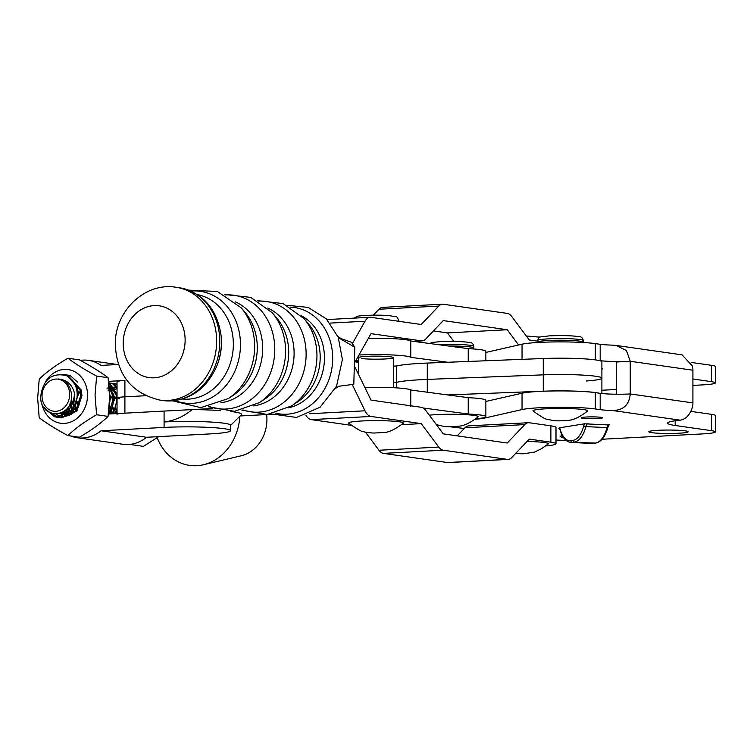 <?xml version="1.0" encoding="UTF-8"?>
<svg xmlns="http://www.w3.org/2000/svg" width="753" height="753" viewBox="0 0 753 753"><rect width="100%" height="100%" fill="white"/><g stroke="black" fill="none" stroke-linecap="round" stroke-linejoin="round"><path stroke-width="1.13" d="M118.494 364.49L101.043 365.412A39.09 33.254 -81.9 0 0 88.421 360.358A39.09 33.254 -81.9 0 0 82.896 360.113A39.09 33.254 -81.9 0 0 80.307 360.367M70.829 436.006A39.09 33.254 -81.9 0 0 77.361 437.757L122.899 444.261A39.09 33.254 -81.9 0 0 128.434 444.505A39.09 33.254 -81.9 0 0 146.581 437.277L101.043 430.772L164.088 427.422L164.088 411.082L108.404 414.037M77.361 437.757A39.09 33.254 -81.9 0 0 82.896 438.001A39.09 33.254 -81.9 0 0 101.043 430.772M108.583 381.347L124.904 380.481A16.406 1.431 180 0 0 117.044 381.705L117.044 398.045A16.406 1.431 180 0 0 119.445 398.789M146.581 437.277L209.626 433.935A43.74 3.812 180 0 0 230.587 430.678A43.74 3.812 180 0 0 224.196 428.692A43.74 3.812 180 0 0 164.088 427.422M230.427 425.567A43.74 3.812 180 0 0 230.587 425.229A43.74 3.812 180 0 0 208.27 421.906A43.74 3.812 180 0 0 164.088 421.972L164.088 411.082L192.09 409.594A54.677 4.763 0 0 1 220.158 410.554M164.088 421.972C174.207 420.786 183.544 416.663 192.09 409.594M230.898 411.514A54.677 4.763 0 0 1 241.318 414.752L230.587 425.398M212.666 408.502L124.904 413.162A16.406 1.431 180 0 0 117.044 414.385M240.085 415.976L272.257 414.263M598.842 393.132A41.556 3.624 180 0 0 543.261 391.193L447.79 394.939M586.192 380.99A41.556 3.624 180 0 0 601.892 378.147A41.556 3.624 180 0 0 543.261 374.853L427.28 379.408A57.407 5.007 180 0 0 396.36 382.402L393.49 382.552L396.36 382.402L396.36 387.861M124.904 380.481L124.904 396.822A16.406 1.431 180 0 0 117.044 398.045A16.406 1.431 180 0 1 124.904 396.822L145.555 395.73L124.904 396.822L124.904 413.162M601.892 393.527L601.892 361.816A41.556 3.624 180 0 0 543.261 358.513L427.28 363.068A57.407 5.007 180 0 0 396.36 366.062L393.49 366.212M601.892 378.147A41.556 3.624 180 0 0 543.261 374.853L427.28 379.408A57.407 5.007 180 0 0 396.36 382.402L396.36 366.062M69.671 394.647A16.18 13.761 -81.9 0 0 56.014 379.06A16.18 13.761 -81.9 0 0 42.036 395.739A16.18 13.761 -81.9 0 0 55.694 411.317A16.18 13.761 -81.9 0 0 69.671 394.647M73.286 408.079L74.839 394.798C72.89 385.178 67.45 379.907 58.527 379.004C66.236 380.547 70.566 385.771 71.507 394.704C73.173 419.157 39.429 420.042 40.747 396.153C43.26 379.39 51.759 372.509 66.245 375.502A21.649 18.411 98.1 0 1 77.183 394.864A21.649 18.411 98.1 0 1 73.286 408.079L71.704 410.347L56.324 417.124L54.461 416.738L43.862 407.241M56.324 417.124L57.492 417.294L72.872 410.517L77.926 394.977C77.521 385.931 73.625 379.437 66.245 375.502M62 374.382L66.452 374.956L80.034 389.8L80.769 395.381L75.714 410.922L60.334 417.699L58.922 417.426M60.334 417.699L61.501 417.868L76.881 411.091L81.945 395.551L81.202 389.96L67.619 375.126L64.457 374.552M109.26 406.309L110.032 399.561L109.627 395.504M109.241 387.607L112.141 394.384L112.875 399.965L108.912 414.009M110.23 413.943L114.042 400.135L113.308 394.553L109.091 385.96M108.818 383.277L116.15 394.958L116.884 400.54L113.439 413.774M117.044 394.101L109.684 383.221M112.526 383.625L117.044 388.416M117.044 387.014L113.694 383.785M116.546 384.199L117.044 384.585M110.06 395.146L109.693 395.871M47.175 410.997L56.908 417.2M58.348 417.275L51.995 413.613M72.589 412.512L72.053 411.477M71.61 410.47L69.963 403.74M71.055 400.737L72.344 409.5M72.777 410.639L73.389 411.985M75.338 410.329L74.603 407.985M73.879 402.055L73.898 401.142M75.413 406.488L76.147 409.472M78.218 406.648L77.917 401.716M79.084 401.886L79.14 404.869M114.748 413.708L117.044 408.371M110.926 413.905L110.719 413.152M110.362 411.486L110.013 406.309M157.198 437.681A50.573 43.015 -81.9 0 0 196.232 465.731A50.573 43.015 -81.9 0 0 203.479 464.733L241.318 455.744A35.542 30.224 -81.9 0 0 266.637 414.564M203.479 464.733A50.573 43.015 -81.9 0 0 239.831 416.23M74.848 394.864L71.159 407.147L62.584 412.324M76.684 387.626L78.284 391.692L75.178 407.721L73.803 409.256M70.631 411.599L62.17 412.55M68.542 413.538L63.356 411.853M69.878 413.604L65.078 410.554M71.46 413.049L67.102 408.484M73.418 412.023L69.445 404.888M73.926 407.025L73.22 404.38L74.556 393.395M77.926 407.571L76.957 402.488M77.936 395.626L80.289 390.901M109.59 393.885L110.39 396.285L108.94 409.707M112.799 392.793L114.4 396.859L111.293 412.889L110.39 413.934M109.722 386.778L114.249 389.903M106.954 388.115L116.32 387.409M108.093 390.402L116.348 387.447M112.103 390.976L117.044 388.51M110.032 400.21L112.385 395.485M114.042 412.71L113.072 407.655M114.051 400.784L116.404 396.059M429.304 415.185A27.334 2.381 0 0 1 473.421 415.298A27.334 2.381 0 0 1 478.023 416.927C470.634 422.612 464.413 425.69 459.349 426.142C451.602 426.81 446.218 426.847 443.216 426.254L436.382 424.645M533.19 411.11A27.334 2.381 0 0 1 550.744 408.597A27.334 2.381 0 0 1 582.888 409.481A27.334 2.381 0 0 1 587.491 411.11C580.102 416.804 573.88 419.873 568.816 420.325C561.07 420.993 555.686 421.031 552.683 420.438L546.923 419.205C545.812 419.459 541.238 416.757 533.19 411.11M67.883 435.592L79.338 437.22C90.944 430.594 100.516 423.647 108.055 416.4L109.637 397.283L108.093 377.724C100.601 372.086 91.038 366.137 79.404 359.878L67.949 358.24C75.432 363.887 84.995 369.827 96.638 376.086L95.057 395.203L96.6 414.762C85.004 421.388 75.432 428.335 67.883 435.592C56.296 429.361 46.733 423.412 39.194 417.746L37.65 398.186L39.231 379.07C46.724 371.85 56.296 364.913 67.949 358.24M74.999 383.795A17.225 14.646 98.1 0 1 75.761 383.343M77.051 409.039A19.954 16.971 98.1 0 1 65.624 416.174M63.694 416.315A19.954 16.971 98.1 0 1 56.042 414.178M59.779 413.557L66.979 414.658M69.097 414.178L79.018 405.189M67.478 408.022L70.227 412.013M70.904 412.663L71.403 413.077M72.213 412.7L71.62 412.117A17.225 14.646 98.1 0 1 71.535 412.032M70.886 411.317A17.225 14.646 98.1 0 1 68.222 406.996M65.285 410.376L68.683 413.425M69.21 412.973L66.076 409.623M63.308 411.882L67.168 414.018M67.939 413.971L64.024 411.392M61.633 412.823L67.986 413.962M69.813 413.623L72.806 412.39M65.888 413.999L62.217 412.531M41.584 402.158A27.099 23.051 -81.9 0 0 66.33 423.205A27.099 23.051 -81.9 0 0 87.527 395.212A27.099 23.051 -81.9 0 0 71.3 370.278A27.099 23.051 -81.9 0 0 45.368 382.063M108.055 416.4L96.6 414.762M108.093 377.724L96.638 376.086M67.488 375.098L69.944 375.314L77.587 382.138M527.044 441.456A27.334 2.381 0 0 1 543.318 442.397A27.334 2.381 0 0 1 548.156 444.054L541.511 448.722L534.395 452.158L523.26 453.786L515.494 453.607M562.359 435.686A19.682 1.713 180 0 0 560.147 436.476A19.682 1.713 180 0 0 563.037 437.371A19.682 1.713 180 0 0 563.404 437.427M651.703 432.655A19.682 1.713 180 0 0 673.822 433.417A19.682 1.713 180 0 0 688.176 431.761A19.682 1.713 180 0 0 685.296 430.867A19.682 1.713 180 0 0 663.177 430.114A19.682 1.713 180 0 0 648.813 431.761A19.682 1.713 180 0 0 651.703 432.655M601.892 368.462A10.664 0.932 0 0 1 602.551 368.782A10.664 0.932 0 0 1 601.892 369.111M582.794 418.291A10.664 0.932 180 0 0 594.776 418.696A10.664 0.932 180 0 0 602.551 417.802A10.664 0.932 180 0 0 600.988 417.322A10.664 0.932 180 0 0 589.006 416.908A10.664 0.932 180 0 0 581.231 417.802A10.664 0.932 180 0 0 582.794 418.291M602.099 439.253L702.257 433.926A27.334 2.381 180 0 0 715.35 431.893A27.334 2.381 180 0 0 711.35 430.65L711.35 414.31L690.934 411.402M711.35 414.31A27.334 2.381 0 0 1 715.35 415.552L715.35 431.893M711.35 430.65L675.168 425.492A51.938 4.527 0 0 1 667.563 423.13A51.938 4.527 0 0 1 680.204 420.174L612.387 410.489A21.865 1.901 0 0 1 600.179 409.66L600.179 393.32L595.341 392.633A41.001 3.577 180 0 0 556.608 390.929A41.001 3.577 180 0 0 522.045 393.217L485.864 401.443M600.179 393.32A21.865 1.901 180 0 0 630.242 393.951L630.242 361.271L626.44 350.512L616.048 345.429L612.387 345.128A21.865 1.901 180 0 1 600.179 344.3L595.341 343.613A41.001 3.577 180 0 0 556.608 341.909A41.001 3.577 180 0 0 522.045 344.196L485.864 352.432M600.179 409.66L595.341 408.964A41.001 3.577 180 0 0 556.608 407.269A41.001 3.577 180 0 0 522.045 409.557L484.65 418.066A38.271 3.332 0 0 1 474.738 419.327M436.825 425.238L439.178 425.52M449.014 426.669L464.319 428.476M555.996 440.016A27.334 2.381 180 0 0 566.068 440.411M559.084 428.241L559.498 427.808A7.106 3.389 92.7 0 1 560.27 429.587A25.696 12.255 -87.3 0 0 570.925 440.684L573.108 440.336A25.696 12.255 -87.3 0 0 583.754 425.831A7.106 3.389 92.7 0 1 584.526 423.807L559.498 427.808M584.526 423.807L608.528 424.946M616.246 394.224L616.246 362.024L630.242 361.271A21.865 1.901 0 0 1 600.179 360.64L600.179 344.3M692.911 379.004L711.35 381.639L711.35 365.299L691.179 362.419M711.35 365.299A27.334 2.381 0 0 1 715.35 366.542L715.35 382.872A27.334 2.381 180 0 0 711.35 381.639M616.048 345.42L682.105 354.861L692.44 366.062A16.406 13.949 98.1 0 1 692.911 370.222L630.242 361.271M612.387 410.489C623.324 410.413 629.273 404.907 630.242 393.951L692.911 402.902A16.406 13.949 98.1 0 1 692.44 407.109C689.993 414.903 685.908 419.252 680.204 420.174M692.911 402.902L692.911 370.222M598.842 360.452L600.179 360.64M715.35 382.872A27.334 2.381 180 0 1 702.257 384.915L692.911 385.404M616.246 389.489L601.892 390.252M182.527 399.024A52.766 44.898 -81.9 0 0 233.345 344.196A52.766 44.898 -81.9 0 0 197.465 294.639M288.418 407.834A48.597 41.349 -81.9 0 0 324.458 357.939A48.597 41.349 -81.9 0 0 301.586 315.893M338.05 336.807L340.958 338.596L351.397 342.239L354.823 347.293L338.37 337.617M338.483 386.298L353.806 384.303L354.823 347.293M340.958 338.596L337.862 336.346M112.621 413.821A19.954 16.971 98.1 0 1 111.849 411.034M115.143 406.564A17.225 14.646 -81.9 0 0 115.397 409.67M115.821 411.646A17.225 14.646 -81.9 0 0 116.48 413.613M131.982 444.741L143.437 446.378L158.676 436.636M117.044 413.341L116.329 410.451M423.177 408.004L468.225 413.999A34.986 3.05 0 0 1 480.141 414.978A34.986 3.05 0 0 1 485.864 416.644L485.864 400.304A34.986 3.05 180 0 0 480.141 398.638A34.986 3.05 180 0 0 468.225 397.659L410.78 390.016A34.986 3.05 180 0 0 405.265 388.67A34.986 3.05 180 0 0 364.876 387.447M485.864 416.644A34.986 3.05 0 0 1 475.454 418.819M405.265 405.01A34.986 3.05 0 0 1 410.78 406.356M410.78 390.016L410.78 405.801M358.494 374.316L358.494 357.666A17.498 1.525 0 0 1 370.994 356.197A17.498 1.525 0 0 1 390.628 356.828A17.498 1.525 0 0 1 393.49 357.666A17.498 1.525 0 0 1 380.99 359.125A17.498 1.525 0 0 1 361.355 358.494M368.377 338.351A34.986 3.05 0 0 1 405.265 339.65A34.986 3.05 0 0 1 410.78 340.996L468.225 348.639A34.986 3.05 0 0 1 480.141 349.618A34.986 3.05 0 0 1 485.864 351.293L485.864 360.762M358.983 355.002A34.986 3.05 0 0 1 405.265 355.99A34.986 3.05 0 0 1 410.78 357.336L447.79 362.259M410.78 340.996L410.78 357.336M358.494 360.903L355.84 360.546M468.225 348.639L468.225 361.459M396.662 365.977L393.49 366.118M354.983 361.713L358.494 361.506M468.225 397.659L468.225 413.999M354.889 361.816L358.494 362.297M545.577 445.945A34.986 3.05 180 0 0 555.996 443.781A34.986 3.05 180 0 0 550.885 442.19L529.274 439.103L511.758 457.532A16.406 8.499 -93 0 1 508.115 459.405A16.406 8.499 -93 0 1 507.24 459.368L443.272 450.209A16.406 8.499 -93 0 1 438.754 447.084L421.228 423.628L371.022 416.447A16.406 8.499 -93 0 1 364.998 410.799L352.46 384.99M508.115 459.405L448.336 462.577A16.406 8.499 -93 0 1 447.47 462.54L383.493 453.381A16.406 8.499 -93 0 1 378.975 450.256L365.45 432.147M401.255 424.692L421.228 423.628M351.717 425.407L311.253 419.619A16.406 8.499 -93 0 1 305.84 415.138M354.823 367.229A16.406 8.499 -93 0 1 356.178 369.544L371.022 400.107L421.228 407.288A16.406 8.499 -93 0 1 425.746 410.413L443.272 433.869L507.24 443.028L524.766 424.588A16.406 8.499 -93 0 1 528.408 422.715A16.406 8.499 -93 0 1 529.274 422.762L550.885 425.85A34.986 3.05 0 0 1 555.996 427.44L555.996 443.781M457.278 435.874L464.987 427.76A16.406 8.499 -93 0 1 468.639 425.887L528.408 422.715M537.378 341.128L529.274 339.97L511.758 316.524A16.406 8.499 87 0 0 507.24 313.399L443.272 304.24A16.406 8.499 87 0 0 442.397 304.203A16.406 8.499 87 0 0 438.754 306.076L421.228 324.505L371.022 317.324A16.406 8.499 87 0 0 370.156 317.277A16.406 8.499 87 0 0 364.998 321.239L352.771 342.907M442.397 304.203L382.628 307.375A16.406 8.499 87 0 0 378.975 309.248L373.347 315.168M354.823 361.901A16.406 8.499 87 0 0 356.178 359.972L371.022 333.654L421.228 340.845A16.406 8.499 87 0 0 422.104 340.883A16.406 8.499 87 0 0 425.746 339.01L443.272 320.58L507.24 329.739L518.629 344.968M433.455 330.906L447.47 332.911L507.24 329.739M447.47 332.911L453.824 341.41M348.846 423.299A27.334 2.381 0 0 1 384.567 420.758A27.334 2.381 0 0 1 403.137 423.299C395.673 429.003 389.508 432.062 384.661 432.486L373.912 433.041C368.612 432.796 364.829 432.25 362.579 431.394C361.468 431.648 356.894 428.946 348.846 423.299M117.044 384.039L108.771 382.853M427.28 392.209L427.28 363.068M543.261 391.193L543.261 358.513M448.609 346.032A22.966 2.005 0 0 1 473.835 348.018L473.693 348.978M429.464 343.481L432.655 342.399L439.545 341.702C451.715 341.147 461.561 341.373 469.091 342.399C471.613 342.239 473.195 343.575 473.835 346.389A22.966 2.005 180 0 0 461.947 344.629A22.966 2.005 180 0 0 438.585 344.695M537.378 340.572C540.758 335.847 535.025 337.796 549.012 335.885C561.183 335.33 571.028 335.556 578.558 336.582C581.081 336.422 582.662 337.758 583.302 340.572A22.966 2.005 180 0 0 571.047 338.803A22.966 2.005 180 0 0 547.356 338.916A22.966 2.005 180 0 0 537.378 340.572L537.378 342.201A22.966 2.005 0 0 1 547.356 340.554A22.966 2.005 0 0 1 571.047 340.431A22.966 2.005 0 0 1 583.302 342.201L583.283 342.511M675.168 425.492L675.168 420.776M595.341 408.964L595.341 392.633M522.045 409.557L522.045 393.217M484.65 418.066L484.65 417.444M595.341 359.859L595.341 343.613M522.045 359.341L522.045 344.196M570.925 440.684A1.638 1.431 80.9 0 0 572.365 442.387L595.67 443.037L572.365 442.387A27.334 13.036 92.7 0 1 571.066 442.463L592.187 443.461A27.334 13.036 -87.3 0 0 593.477 443.395A1.638 1.431 -99.1 0 0 593.74 443.376L592.187 443.461M596.282 442.915A1.638 1.431 -99.1 0 1 595.67 443.037A27.334 13.036 -87.3 0 0 607.003 427.61L585.881 426.612A27.334 13.036 92.7 0 1 574.548 442.039A1.638 1.431 80.9 0 1 573.108 440.336M560.27 429.587A1.638 0.838 163.8 0 0 560.128 430.114L559.018 428.203A5.469 2.607 -87.3 0 0 558.764 428.222M588.14 423.525A5.469 2.607 -87.3 0 0 585.881 426.612A1.638 0.593 14.9 0 1 583.754 425.831M607.756 426.97A1.638 0.593 -165.1 0 1 607.906 427.327A1.638 0.593 -165.1 0 1 607.003 427.61A5.469 2.607 92.7 0 1 609.262 424.532M593.995 443.31A1.638 1.431 -99.1 0 1 593.74 443.376L595.924 443.028C601.336 441.785 605.327 436.552 607.906 427.327L609.196 424.73M221.024 335.151A55.468 47.194 -81.9 0 1 221.401 342.031A55.468 47.194 -81.9 0 1 216.506 366.758L216.826 365.967A52.588 44.747 -81.9 0 0 221.467 342.521A52.588 44.747 -81.9 0 0 221.118 335.998L221.024 335.151C216.968 308.758 203.028 292.945 179.205 287.721L176.042 287.269C144.143 281.904 114.24 312.288 115.303 345.025C116.979 375.003 131.841 393.358 159.89 400.097A56.993 48.493 -81.9 0 0 216.648 341.1A56.993 48.493 -81.9 0 0 176.042 287.269M241.308 307.911A57.492 48.917 -81.9 0 1 254.655 346.455A57.492 48.917 -81.9 0 1 228.328 398.582L233.195 395.353A52.616 44.766 -81.9 0 0 257.281 347.651A52.616 44.766 -81.9 0 0 245.073 312.382L241.308 307.911L217.419 291.496L188.561 290.121M272.294 312.796A56.814 48.343 -81.9 0 1 285.575 350.992A56.814 48.343 -81.9 0 1 259.446 402.591L265.207 398.789A51.072 43.458 -81.9 0 0 288.7 352.404A51.072 43.458 -81.9 0 0 276.765 318.067L272.294 312.796L250.73 297.379L224.479 294.479M304.099 318.67A55.27 47.025 -81.9 0 1 316.947 355.745A55.27 47.025 -81.9 0 1 291.618 405.876L297.623 401.895A49.246 41.904 -81.9 0 0 320.194 357.214A49.246 41.904 -81.9 0 0 308.749 324.176L304.099 318.67L283.156 303.6L257.611 300.626M185.125 340.064A36.248 30.845 -81.9 0 0 154.167 305.596A36.248 30.845 -81.9 0 0 123.21 343.349A36.248 30.845 -81.9 0 0 154.167 377.818A36.248 30.845 -81.9 0 0 185.125 340.064M216.506 366.758C205.202 390.948 187.384 402.215 163.053 400.549A56.993 48.493 -81.9 0 0 219.801 341.551A56.993 48.493 -81.9 0 0 179.205 287.721M175.195 400.605A56.409 47.994 -81.9 0 0 240.461 344.601A56.409 47.994 -81.9 0 0 190.876 291.063M220.902 402.742A52.371 44.559 -81.9 0 0 262.684 348.46A52.371 44.559 -81.9 0 0 235.341 301.84M209.362 406.573A57.284 48.738 -81.9 0 0 274.779 349.373A57.284 48.738 -81.9 0 0 225.335 294.931M253.742 405.886A50.846 43.26 -81.9 0 0 294.103 353.213A50.846 43.26 -81.9 0 0 267.748 308.033M242.899 409.924A55.731 47.42 -81.9 0 0 306.123 354.117A55.731 47.42 -81.9 0 0 258.467 301.125M275.306 413.115A53.727 45.707 -81.9 0 0 332.694 358.259A53.727 45.707 -81.9 0 0 290.47 307.149M447.47 462.54L507.24 459.368M383.493 453.381L443.272 450.209M378.975 450.256L438.754 447.084M311.253 419.619L371.022 416.447M309.295 413.755L364.998 410.799M464.987 427.76L524.766 424.588M550.885 442.19L550.885 425.85M378.975 309.248L438.754 306.076M330.087 323.093L364.998 321.239M412.955 341.288L421.228 340.845M117.619 364.537L88.421 360.358M117.044 384.265L108.79 383.089M230.587 425.229L230.587 430.678M117.044 413.585L117.044 398.045M473.835 346.389L473.835 348.018M583.302 340.572L583.302 342.201M539.892 337.156L526.291 335.979M560.128 430.114C562.425 437.785 566.077 441.898 571.066 442.463M287.015 305.294L308.146 307.393L326.265 318.83L338.248 337.297L342.408 359.558L336.535 386.204L320.11 407.204L296.522 417.444L271.475 413.924M291.618 405.876L267.287 414.47L241.939 410.15M259.446 402.591L234.418 411.336L208.402 406.761M228.328 398.582L200.787 407.646L172.701 400.869M163.053 400.549L159.89 400.097M335.367 388.576L339.001 386.101M327 319.573L370.156 317.277M413.416 341.344L422.104 340.883M398.93 321.315L398.958 320.9C395.946 314.867 398.441 317.484 389.179 315.611C379.088 314.726 360.414 315.225 357.035 316.42L354.042 318.133M393.49 357.666L393.49 387.701"/></g></svg>
